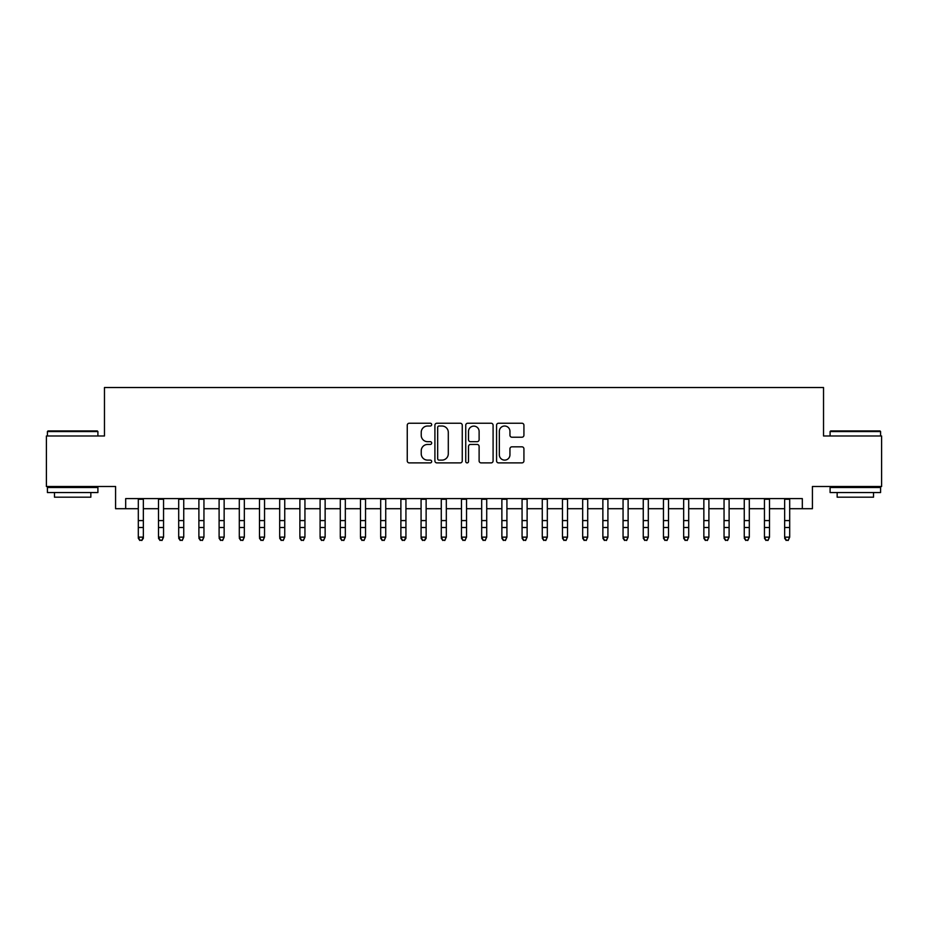 <?xml version="1.0" encoding="UTF-8"?>
<svg xmlns="http://www.w3.org/2000/svg" width="928" height="928" viewBox="0 0 928 928"><rect width="100%" height="100%" fill="white"/><g stroke="black" fill="none" stroke-linecap="round" stroke-linejoin="round"><path stroke-width="1.39" d="M431.682 424.618A1.392 1.392 0 0 0 430.29 423.238L409.236 423.238A1.984 1.984 0 0 0 407.253 425.221L407.253 460.903A1.984 1.984 0 0 0 409.236 462.886L430.29 462.886A1.392 1.392 0 0 0 431.682 461.494A1.392 1.392 0 0 0 430.29 460.114L427.564 460.114A6.345 6.345 0 0 1 421.231 453.769L421.231 450.788A6.345 6.345 0 0 1 427.564 444.454L430.29 444.454A1.392 1.392 0 0 0 431.682 443.062A1.392 1.392 0 0 0 430.29 441.67L427.564 441.67A6.345 6.345 0 0 1 421.231 435.325L421.231 432.355A6.345 6.345 0 0 1 427.564 426.01L430.29 426.01A1.392 1.392 0 0 0 431.682 424.618M521.942 437.216A1.984 1.984 0 0 0 523.926 435.232L523.926 425.221A1.984 1.984 0 0 0 521.942 423.238L498.545 423.238A1.984 1.984 0 0 0 496.561 425.221L496.561 460.903A1.984 1.984 0 0 0 498.545 462.886L521.942 462.886A1.984 1.984 0 0 0 523.926 460.903L523.926 448.816A1.984 1.984 0 0 0 521.942 446.832L511.931 446.832A1.984 1.984 0 0 0 509.948 448.816L509.948 454.813A5.301 5.301 0 0 1 504.646 460.114A5.301 5.301 0 0 1 499.345 454.813L499.345 431.311A5.301 5.301 0 0 1 504.646 426.01A5.301 5.301 0 0 1 509.948 431.311L509.948 435.232A1.984 1.984 0 0 0 511.931 437.216L521.942 437.216M125.674 508.706L125.674 498.603L802.326 498.603L802.326 508.706L812.418 508.706L812.418 486.492L881.6 486.492L881.6 435.986L823.53 435.986L823.53 387.521L104.47 387.521L104.47 435.986L46.4 435.986L46.4 486.492L115.582 486.492L115.582 508.706L138.307 508.706M462.26 425.221A1.984 1.984 0 0 0 460.288 423.238L436.891 423.238A1.984 1.984 0 0 0 434.907 425.221L434.907 460.903A1.984 1.984 0 0 0 436.891 462.886L460.288 462.886A1.984 1.984 0 0 0 462.26 460.903L462.26 425.221M467.712 423.238L491.109 423.238A1.984 1.984 0 0 1 493.093 425.221L493.093 460.903A1.984 1.984 0 0 1 491.109 462.886L481.098 462.886A1.984 1.984 0 0 1 479.115 460.903L479.115 446.426A1.984 1.984 0 0 0 477.131 444.454L470.496 444.454A1.984 1.984 0 0 0 468.512 446.426L468.512 461.494A1.392 1.392 0 0 1 467.12 462.886A1.392 1.392 0 0 1 465.74 461.494L465.74 425.221A1.984 1.984 0 0 1 467.712 423.238M143.353 508.706L158.502 508.706M163.548 508.706L178.698 508.706M183.744 508.706L198.894 508.706M203.951 508.706L219.101 508.706M224.147 508.706L239.296 508.706M244.342 508.706L259.492 508.706M264.538 508.706L279.688 508.706M284.745 508.706L299.883 508.706M304.941 508.706L320.09 508.706M325.136 508.706L340.286 508.706M345.332 508.706L360.482 508.706M365.528 508.706L380.677 508.706M385.735 508.706L400.884 508.706M405.93 508.706L421.08 508.706M426.126 508.706L441.276 508.706M446.322 508.706L461.471 508.706M466.529 508.706L481.678 508.706M486.724 508.706L501.874 508.706M506.92 508.706L522.07 508.706M527.116 508.706L542.265 508.706M547.323 508.706L562.472 508.706M567.518 508.706L582.668 508.706M587.714 508.706L602.864 508.706M607.91 508.706L623.059 508.706M628.117 508.706L643.255 508.706M648.312 508.706L663.462 508.706M668.508 508.706L683.658 508.706M688.704 508.706L703.853 508.706M708.899 508.706L724.049 508.706M729.106 508.706L744.256 508.706M749.302 508.706L764.452 508.706M769.498 508.706L784.647 508.706M789.693 508.706L802.326 508.706M439.072 426.01A1.392 1.392 0 0 0 437.68 427.402L437.68 458.722A1.392 1.392 0 0 0 439.072 460.114L441.948 460.114A6.345 6.345 0 0 0 448.294 453.769L448.294 432.355A6.345 6.345 0 0 0 441.948 426.01L439.072 426.01M479.115 431.416A5.301 5.301 0 0 0 473.814 426.114A5.301 5.301 0 0 0 468.512 431.416L468.512 439.686A1.984 1.984 0 0 0 470.496 441.67L477.131 441.67A1.984 1.984 0 0 0 479.115 439.686L479.115 431.416M143.353 498.603L143.353 538.263L141.833 540.479L139.815 540.038L141.833 540.479M138.307 498.603L138.307 537.138L143.353 537.138L141.833 540.038M139.815 540.479L138.307 538.263L138.307 537.138L139.815 540.038M48.012 430.94L97.301 430.94L97.904 431.543L47.409 431.543L48.012 430.94M72.662 492.548L47.409 492.548L47.409 487.502L97.904 487.502L97.904 492.548L72.662 492.548M90.84 492.548L90.84 497.188L54.474 497.188L54.474 492.548M830.699 430.94L879.988 430.94L880.591 431.543L830.096 431.543L830.699 430.94M855.338 492.548L830.096 492.548L830.096 487.502L880.591 487.502L880.591 492.548L855.338 492.548M873.526 492.548L873.526 497.188L837.16 497.188L837.16 492.548M158.502 538.263L160.01 540.479L158.502 537.138L163.548 537.138L162.04 540.479L160.01 540.038L162.04 540.479M178.698 538.263L180.218 540.479L178.698 537.138L183.744 537.138L182.236 540.479L180.218 540.038L182.236 540.479M198.894 538.263L200.413 540.479L198.894 537.138L203.951 537.138L202.432 540.479L200.413 540.038L202.432 540.479M219.101 538.263L220.609 540.479L219.101 537.138L224.147 537.138L222.627 540.479L220.609 540.038L222.627 540.479M163.548 498.603L163.548 537.138L162.04 540.038M158.502 498.603L158.502 537.138L160.01 540.038M183.744 498.603L183.744 537.138L182.236 540.038M178.698 498.603L178.698 537.138L180.218 540.038M203.951 498.603L203.951 537.138L202.432 540.038M198.894 498.603L198.894 537.138L200.413 540.038M224.147 498.603L224.147 537.138L222.627 540.038M219.101 498.603L219.101 537.138L220.609 540.038M239.296 538.263L240.804 540.479L239.296 537.138L244.342 537.138L242.823 540.479L240.804 540.038L242.823 540.479M244.342 498.603L244.342 537.138L242.823 540.038M239.296 498.603L239.296 537.138L240.804 540.038M259.492 538.263L261.012 540.479L259.492 537.138L264.538 537.138L263.03 540.479L261.012 540.038L263.03 540.479M264.538 498.603L264.538 537.138L263.03 540.038M259.492 498.603L259.492 537.138L261.012 540.038M279.688 538.263L281.207 540.479L279.688 537.138L284.745 537.138L283.226 540.479L281.207 540.038L283.226 540.479M284.745 498.603L284.745 537.138L283.226 540.038M279.688 498.603L279.688 537.138L281.207 540.038M299.883 538.263L301.403 540.479L299.883 537.138L304.941 537.138L303.421 540.479L301.403 540.038L303.421 540.479M304.941 498.603L304.941 537.138L303.421 540.038M299.883 498.603L299.883 537.138L301.403 540.038M320.09 538.263L321.598 540.479L320.09 537.138L325.136 537.138L323.617 540.479L321.598 540.038L323.617 540.479M325.136 498.603L325.136 537.138L323.617 540.038M320.09 498.603L320.09 537.138L321.598 540.038M340.286 538.263L341.806 540.479L340.286 537.138L345.332 537.138L343.824 540.479L341.806 540.038L343.824 540.479M345.332 498.603L345.332 537.138L343.824 540.038M340.286 498.603L340.286 537.138L341.806 540.038M360.482 538.263L362.001 540.479L360.482 537.138L365.528 537.138L364.02 540.479L362.001 540.038L364.02 540.479M365.528 498.603L365.528 537.138L364.02 540.038M360.482 498.603L360.482 537.138L362.001 540.038M380.677 538.263L382.197 540.479L380.677 537.138L385.735 537.138L384.215 540.479L382.197 540.038L384.215 540.479M385.735 498.603L385.735 537.138L384.215 540.038M380.677 498.603L380.677 537.138L382.197 540.038M405.93 498.603L405.93 538.263L404.411 540.479L402.392 540.038L404.411 540.479M400.884 498.603L400.884 537.138L405.93 537.138L404.411 540.038M400.884 538.263L402.392 540.479L400.884 537.138L402.392 540.038M426.126 498.603L426.126 538.263L424.618 540.479L422.588 540.038L424.618 540.479M421.08 498.603L421.08 537.138L426.126 537.138L424.618 540.038M421.08 538.263L422.588 540.479L421.08 537.138L422.588 540.038M441.276 538.263L442.795 540.479L441.276 537.138L446.322 537.138L444.814 540.479L442.795 540.038L444.814 540.479M446.322 498.603L446.322 537.138L444.814 540.038M441.276 498.603L441.276 537.138L442.795 540.038M461.471 538.263L462.991 540.479L461.471 537.138L466.529 537.138L465.009 540.479L462.991 540.038L465.009 540.479M466.529 498.603L466.529 537.138L465.009 540.038M461.471 498.603L461.471 537.138L462.991 540.038M481.678 538.263L483.186 540.479L481.678 537.138L486.724 537.138L485.205 540.479L483.186 540.038L485.205 540.479M486.724 498.603L486.724 537.138L485.205 540.038M481.678 498.603L481.678 537.138L483.186 540.038M501.874 538.263L503.382 540.479L501.874 537.138L506.92 537.138L505.412 540.479L503.382 540.038L505.412 540.479M506.92 498.603L506.92 537.138L505.412 540.038M501.874 498.603L501.874 537.138L503.382 540.038M522.07 538.263L523.589 540.479L522.07 537.138L527.116 537.138L525.608 540.479L523.589 540.038L525.608 540.479M527.116 498.603L527.116 537.138L525.608 540.038M522.07 498.603L522.07 537.138L523.589 540.038M542.265 538.263L543.785 540.479L542.265 537.138L547.323 537.138L545.803 540.479L543.785 540.038L545.803 540.479M547.323 498.603L547.323 537.138L545.803 540.038M542.265 498.603L542.265 537.138L543.785 540.038M562.472 538.263L563.98 540.479L562.472 537.138L567.518 537.138L565.999 540.479L563.98 540.038L565.999 540.479M567.518 498.603L567.518 537.138L565.999 540.038M562.472 498.603L562.472 537.138L563.98 540.038M582.668 538.263L584.176 540.479L582.668 537.138L587.714 537.138L586.194 540.479L584.176 540.038L586.194 540.479M587.714 498.603L587.714 537.138L586.194 540.038M582.668 498.603L582.668 537.138L584.176 540.038M602.864 538.263L604.383 540.479L602.864 537.138L607.91 537.138L606.402 540.479L604.383 540.038L606.402 540.479M623.059 538.263L624.579 540.479L623.059 537.138L628.117 537.138L626.597 540.479L624.579 540.038L626.597 540.479M643.255 538.263L644.774 540.479L643.255 537.138L648.312 537.138L646.793 540.479L644.774 540.038L646.793 540.479M607.91 498.603L607.91 537.138L606.402 540.038M602.864 498.603L602.864 537.138L604.383 540.038M628.117 498.603L628.117 537.138L626.597 540.038M623.059 498.603L623.059 537.138L624.579 540.038M648.312 498.603L648.312 537.138L646.793 540.038M643.255 498.603L643.255 537.138L644.774 540.038M663.462 538.263L664.97 540.479L663.462 537.138L668.508 537.138L666.988 540.479L664.97 540.038L666.988 540.479M668.508 498.603L668.508 537.138L666.988 540.038M663.462 498.603L663.462 537.138L664.97 540.038M683.658 538.263L685.177 540.479L683.658 537.138L688.704 537.138L687.196 540.479L685.177 540.038L687.196 540.479M688.704 498.603L688.704 537.138L687.196 540.038M683.658 498.603L683.658 537.138L685.177 540.038M703.853 538.263L705.373 540.479L703.853 537.138L708.899 537.138L707.391 540.479L705.373 540.038L707.391 540.479M708.899 498.603L708.899 537.138L707.391 540.038M703.853 498.603L703.853 537.138L705.373 540.038M724.049 538.263L725.568 540.479L724.049 537.138L729.106 537.138L727.587 540.479L725.568 540.038L727.587 540.479M729.106 498.603L729.106 537.138L727.587 540.038M724.049 498.603L724.049 537.138L725.568 540.038M744.256 538.263L745.764 540.479L744.256 537.138L749.302 537.138L747.782 540.479L745.764 540.038L747.782 540.479M764.452 538.263L765.96 540.479L764.452 537.138L769.498 537.138L767.99 540.479L765.96 540.038L767.99 540.479M784.647 538.263L786.167 540.479L784.647 537.138L789.693 537.138L788.185 540.479L786.167 540.038L788.185 540.479M749.302 498.603L749.302 537.138L747.782 540.038M744.256 498.603L744.256 537.138L745.764 540.038M769.498 498.603L769.498 537.138L767.99 540.038M764.452 498.603L764.452 537.138L765.96 540.038M789.693 498.603L789.693 537.138L788.185 540.038M784.647 498.603L784.647 537.138L786.167 540.038M143.353 520.585L138.307 520.585M143.353 527.51L138.307 527.51M143.353 499.264L138.307 499.264M163.548 520.585L158.502 520.585M163.548 527.51L158.502 527.51M163.548 499.264L158.502 499.264M183.744 520.585L178.698 520.585M183.744 527.51L178.698 527.51M183.744 499.264L178.698 499.264M203.951 520.585L198.894 520.585M203.951 527.51L198.894 527.51M203.951 499.264L198.894 499.264M224.147 520.585L219.101 520.585M224.147 527.51L219.101 527.51M224.147 499.264L219.101 499.264M244.342 520.585L239.296 520.585M244.342 527.51L239.296 527.51M244.342 499.264L239.296 499.264M264.538 520.585L259.492 520.585M264.538 527.51L259.492 527.51M264.538 499.264L259.492 499.264M284.745 520.585L279.688 520.585M284.745 527.51L279.688 527.51M284.745 499.264L279.688 499.264M304.941 520.585L299.883 520.585M304.941 527.51L299.883 527.51M304.941 499.264L299.883 499.264M325.136 520.585L320.09 520.585M325.136 527.51L320.09 527.51M325.136 499.264L320.09 499.264M345.332 520.585L340.286 520.585M345.332 527.51L340.286 527.51M345.332 499.264L340.286 499.264M365.528 520.585L360.482 520.585M365.528 527.51L360.482 527.51M365.528 499.264L360.482 499.264M385.735 520.585L380.677 520.585M385.735 527.51L380.677 527.51M385.735 499.264L380.677 499.264M405.93 520.585L400.884 520.585M405.93 527.51L400.884 527.51M405.93 499.264L400.884 499.264M426.126 520.585L421.08 520.585M426.126 527.51L421.08 527.51M426.126 499.264L421.08 499.264M446.322 520.585L441.276 520.585M446.322 527.51L441.276 527.51M446.322 499.264L441.276 499.264M466.529 520.585L461.471 520.585M466.529 527.51L461.471 527.51M466.529 499.264L461.471 499.264M486.724 520.585L481.678 520.585M486.724 527.51L481.678 527.51M486.724 499.264L481.678 499.264M506.92 520.585L501.874 520.585M506.92 527.51L501.874 527.51M506.92 499.264L501.874 499.264M527.116 520.585L522.07 520.585M527.116 527.51L522.07 527.51M527.116 499.264L522.07 499.264M547.323 520.585L542.265 520.585M547.323 527.51L542.265 527.51M547.323 499.264L542.265 499.264M567.518 520.585L562.472 520.585M567.518 527.51L562.472 527.51M567.518 499.264L562.472 499.264M587.714 520.585L582.668 520.585M587.714 527.51L582.668 527.51M587.714 499.264L582.668 499.264M607.91 520.585L602.864 520.585M607.91 527.51L602.864 527.51M607.91 499.264L602.864 499.264M628.117 520.585L623.059 520.585M628.117 527.51L623.059 527.51M628.117 499.264L623.059 499.264M648.312 520.585L643.255 520.585M648.312 527.51L643.255 527.51M648.312 499.264L643.255 499.264M668.508 520.585L663.462 520.585M668.508 527.51L663.462 527.51M668.508 499.264L663.462 499.264M688.704 520.585L683.658 520.585M688.704 527.51L683.658 527.51M688.704 499.264L683.658 499.264M708.899 520.585L703.853 520.585M708.899 527.51L703.853 527.51M708.899 499.264L703.853 499.264M729.106 520.585L724.049 520.585M729.106 527.51L724.049 527.51M729.106 499.264L724.049 499.264M749.302 520.585L744.256 520.585M749.302 527.51L744.256 527.51M749.302 499.264L744.256 499.264M769.498 520.585L764.452 520.585M769.498 527.51L764.452 527.51M769.498 499.264L764.452 499.264M789.693 520.585L784.647 520.585M789.693 527.51L784.647 527.51M789.693 499.264L784.647 499.264M47.409 435.986L47.409 431.543M58.928 487.502L58.928 486.492M86.397 487.502L86.397 486.492M97.904 435.986L97.904 431.543M830.096 435.986L830.096 431.543M841.603 487.502L841.603 486.492M869.072 487.502L869.072 486.492M880.591 435.986L880.591 431.543"/></g></svg>
